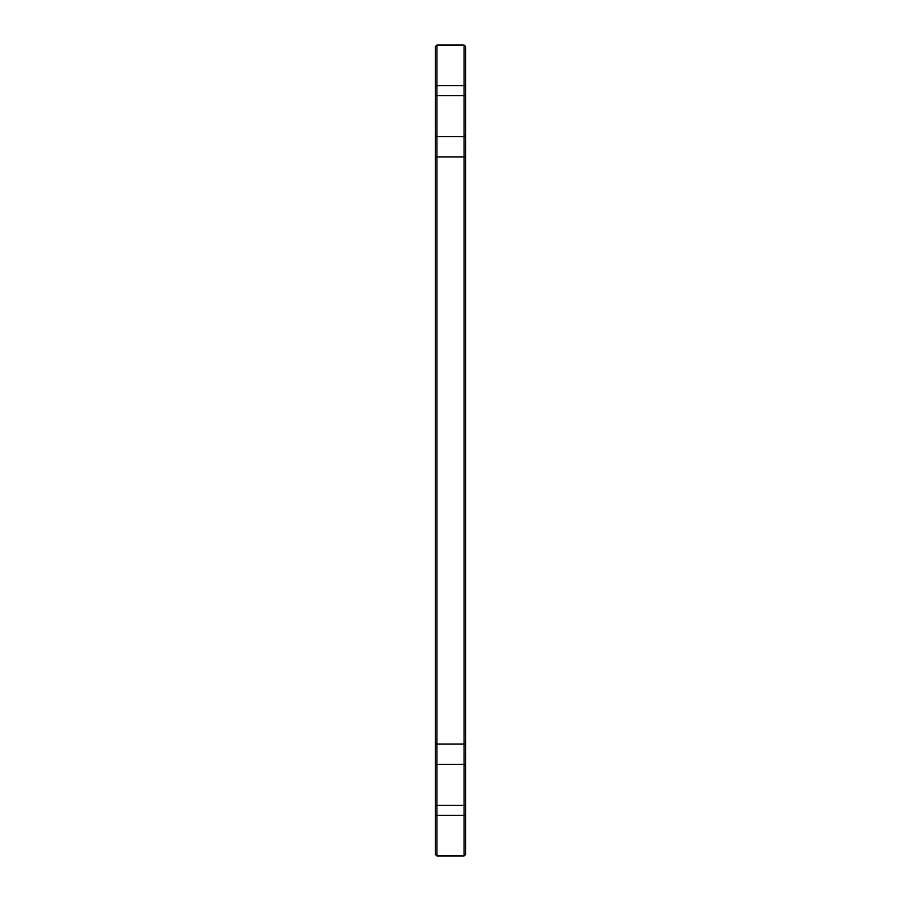 <?xml version="1.0" encoding="UTF-8"?>
<svg xmlns="http://www.w3.org/2000/svg" width="901" height="901" viewBox="0 0 901 901"><rect width="100%" height="100%" fill="white"/><g stroke="black" fill="none" stroke-linecap="round" stroke-linejoin="round"><path stroke-width="1.35" d="M464.083 45.05L436.917 45.05L436.917 136.682L464.083 136.682L464.083 45.05L465.704 46.672L465.704 854.328L464.083 855.95L436.917 855.95L435.296 854.328L435.296 46.672L436.917 45.05M464.083 855.95L464.083 136.682L465.704 135.06M435.296 135.06L436.917 136.682L436.917 855.95M435.296 765.94L436.917 764.318L464.083 764.318L465.704 765.94M435.296 815.394L465.704 815.394M465.704 805.348L435.296 805.348M435.296 95.652L465.704 95.652M465.704 85.606L435.296 85.606M435.296 46.728L436.917 45.106L464.083 45.106L465.704 46.728M435.296 156.954L465.704 156.954M435.296 744.046L465.704 744.046M435.296 854.272L436.917 855.894L464.083 855.894L465.704 854.272"/></g></svg>
